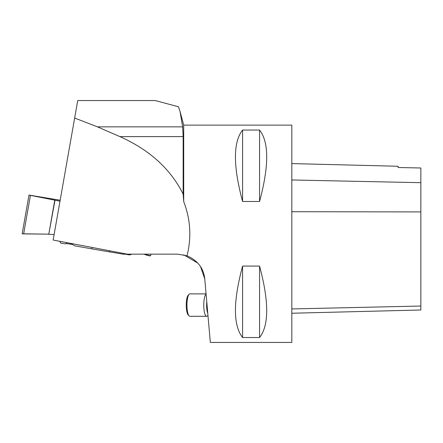 <?xml version="1.0" encoding="UTF-8"?>
<svg xmlns="http://www.w3.org/2000/svg" width="443" height="443" viewBox="0 0 443 443"><rect width="100%" height="100%" fill="white"/><g stroke="black" fill="none" stroke-linecap="round" stroke-linejoin="round"><path stroke-width="0.66" d="M60.159 200.23L28.989 195.075L30.434 195.38L23.64 233.893L22.15 233.849L28.989 195.075M55.004 200.192L48.747 234.353L54.782 200.142L59.988 201.227M48.979 234.364L54.118 234.513L48.752 234.33M54.782 200.142L30.434 195.38M23.656 233.81L48.785 234.142L23.64 233.893M143.859 254.155L146.201 254.98C148.56 255.727 150.022 255.999 150.587 255.799L150.963 254.155L150.587 255.799L143.859 254.155M110.152 250.882L105.921 250.079L110.152 250.882M66.112 243.512A30.429 0.521 -170 0 1 72.541 244.492M59.794 241.302L60.674 243.091L65.708 243.894L67.031 242.681M70.852 243.406L74.568 245.799L91.801 248.85A32.799 0.565 -170 0 0 109.094 251.818L124.057 254.304L125.901 253.878M124.954 254.099L129.644 254.952L131.881 254.155M183.153 194.106C170.599 169.004 149.518 149.839 119.915 136.616L97.438 126.853L74.657 118.037L77.735 100.561L155.299 100.561L178.496 106.774L180.068 111.57L182.654 126.853L183.153 136.616L183.153 194.106L183.701 201.576L183.701 125.125L180.068 111.57M74.657 118.037L53.143 240.04L127.368 254.155L177.709 254.155L187.007 255.794C191.642 237.503 190.54 219.429 183.701 201.576M187.007 255.794C197.683 260.451 203.603 268.17 204.771 278.952L200.518 266.57M183.701 125.125L291.821 125.125L291.821 342.439L210.325 342.439L204.771 278.952M197.877 263.12L183.701 254.825M242.587 130.037L259.559 130.037C269.084 142.192 269.084 166.009 259.559 201.487L242.587 201.487C233.062 166.009 233.062 142.192 242.587 130.037L242.587 201.487M242.587 266.077L259.559 266.077C269.084 301.561 269.084 325.378 259.559 337.533L242.587 337.533C233.062 325.378 233.062 301.561 242.587 266.077L242.587 337.533M291.821 313.24L420.85 309.995L420.85 167.991L398.102 167.52L398.102 166.258L291.821 163.583M259.559 266.077L259.559 337.533M259.559 130.037L259.559 201.487M207.778 313.301A9.735 2.52 90 0 1 206.765 301.733L206.405 297.618M206.078 293.886L189.853 293.886A11.208 2.902 90 0 0 189.078 294.296A11.208 2.902 90 0 0 186.957 305.089A11.208 2.902 90 0 0 189.078 315.887A11.208 2.902 90 0 0 189.853 316.296L206.671 316.296A11.208 2.902 -90 0 1 203.786 306.202A11.208 2.902 -90 0 1 206.1 294.108M207.822 315.737L207.119 316.158A11.208 2.902 -90 0 1 206.671 316.296M189.078 315.887L188.164 314.907A10.189 2.636 -90 0 1 186.237 305.089A10.189 2.636 -90 0 1 188.164 295.276L189.078 294.296M109.094 251.818L109.598 250.926M91.801 248.85L92.017 247.432M420.85 306.035L291.821 308.937M420.85 211.915L291.821 211.721M420.85 182.688L291.821 179.969M182.654 126.853L97.438 126.853M183.153 136.616L119.915 136.616"/></g></svg>
